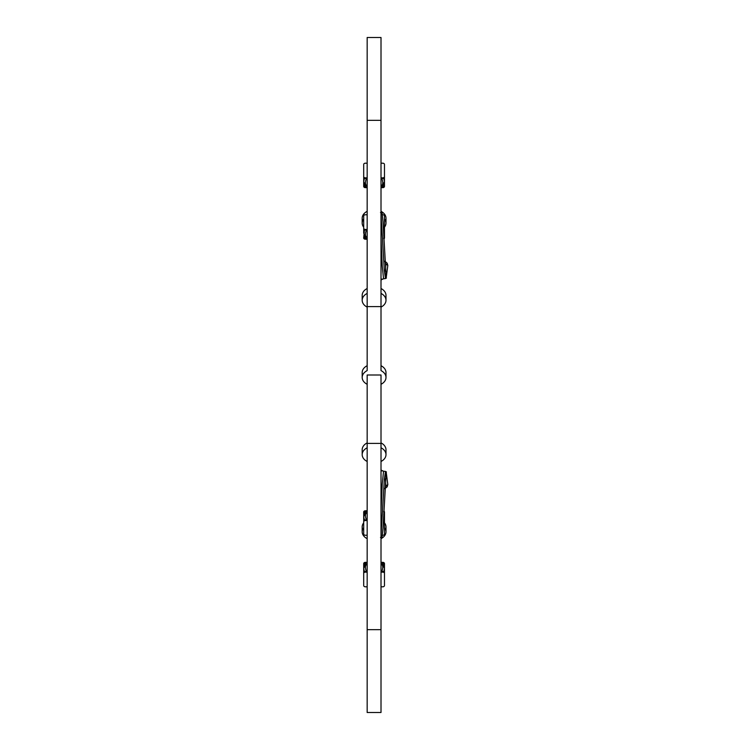 <?xml version="1.0" encoding="UTF-8"?>
<svg xmlns="http://www.w3.org/2000/svg" width="750" height="750" viewBox="0 0 750 750"><rect width="100%" height="100%" fill="white"/><g stroke="black" fill="none" stroke-linecap="round" stroke-linejoin="round"><path stroke-width="1.12" d="M385.228 488.175L387.178 486.825L387.816 484.528L386.203 472.172L383.034 528.244L382.022 537.3L380.503 537.45M381.009 535.809L384.347 479.288L385.491 471.441L386.428 471.938M384.741 488.784L387.178 486.825L387.816 484.528L385.894 486.112L385.425 478.781M385.894 486.112L384.853 488.7M382.087 470.963L381.3 470.231L383.541 471.206L382.238 484.125L381.009 511.884M387.178 263.175L387.816 265.472L386.203 277.828L383.034 221.756L382.022 212.7L380.503 212.55M381.009 214.191L384.347 270.712L385.491 278.559L383.541 278.794L382.238 265.875L381.009 238.116M387.816 265.472L385.894 263.888L385.425 271.219M385.894 263.888L384.853 261.3M363.703 511.997L363.703 516.891L363.703 511.997A1.734 1.228 0 0 1 364.209 511.134A1.734 1.228 0 0 1 365.438 510.778L365.438 511.388A1.734 1.228 180 0 0 364.491 511.584L366.337 513.009C365.138 514.284 365.138 516.562 366.337 519.834L366.478 519.956M383.747 520.181L384.469 511.997A1.734 1.228 180 0 0 383.962 511.134A1.734 1.228 180 0 0 383.869 511.069M364.772 565.697L363.984 563.513A1.734 1.228 180 0 0 363.703 564.188L363.703 563.569A1.734 1.228 0 0 1 364.209 562.706A1.734 1.228 0 0 1 365.438 562.35L365.438 562.959A1.734 1.228 180 0 0 364.491 563.156L366.337 564.581C365.138 565.856 365.138 568.134 366.337 571.406L366.478 571.528M381.009 562.959L382.744 562.959A1.734 1.228 0 0 1 383.691 563.156L381.834 564.581C383.034 565.856 383.034 568.134 381.834 571.406L381.703 571.528M364.434 571.753L363.703 568.462L363.703 572.747A1.734 1.228 0 0 1 363.984 572.081L364.491 571.725A1.734 1.228 0 0 1 365.438 571.528L365.438 572.137A1.734 1.228 180 0 0 364.209 572.494A1.734 1.228 180 0 0 363.703 573.366L363.703 585.581A1.734 1.228 180 0 0 364.209 586.444A1.734 1.228 180 0 0 365.438 586.809L367.162 586.809M381.009 572.137L382.744 572.137A1.734 1.228 0 0 1 383.962 572.494A1.734 1.228 -0 0 1 384.469 573.366L384.469 585.581A1.734 1.228 -0 0 1 383.962 586.444A1.734 1.228 0 0 1 382.744 586.809L381.009 586.809M383.409 565.697L384.188 563.513A1.734 1.228 -0 0 1 384.469 564.188L384.469 563.569A1.734 1.228 180 0 0 383.962 562.706A1.734 1.228 180 0 0 382.744 562.35L382.744 562.959M384.469 564.188L384.469 576.403M383.747 571.753L384.469 568.462L384.469 572.747A1.734 1.228 180 0 0 384.188 572.081L383.691 571.725A1.734 1.228 180 0 0 382.744 571.528L382.744 572.137M365.438 562.35L367.162 562.35M381.009 562.35L382.744 562.35M365.438 562.959L367.162 562.959M365.438 571.528L367.162 571.528M381.009 571.528L382.744 571.528M365.438 572.137L367.162 572.137M382.106 571.528A1.734 0.544 -155.9 0 0 381.834 571.406L381.009 571.406M384.469 568.462L382.931 564.872A1.734 1.5 129.2 0 0 382.931 564.872A1.734 1.5 129.2 0 0 381.834 564.581L381.009 564.581M363.703 564.188L363.703 576.403M366.066 571.528A1.734 0.544 -24.1 0 1 366.337 571.406L367.162 571.406M363.703 568.462L365.241 564.872A1.734 1.5 50.8 0 1 365.241 564.872A1.734 1.5 50.8 0 1 366.337 564.581L367.162 564.581M381.009 115.388L381.009 120.338L367.162 120.338L367.162 37.5L381.009 37.5L381.009 115.388M381.009 712.5L381.009 629.663L367.162 629.663L367.162 712.5L381.009 712.5M363.703 227.194A11.897 8.409 0 0 1 362.184 223.078A11.897 8.409 0 0 1 363.703 218.972M384.469 227.194A11.897 8.409 180 0 0 385.988 223.078A11.897 8.409 180 0 0 384.469 218.972M381.009 384.291A11.897 8.409 180 0 0 385.988 377.447A11.897 8.409 180 0 0 381.009 370.603L381.009 120.338M381.009 443.4L367.162 443.4L367.162 375L381.009 375L381.009 629.663M367.162 384.291A11.897 8.409 0 0 1 362.184 377.447A11.897 8.409 0 0 1 367.162 370.603L367.162 120.338M367.162 461.475A11.897 8.409 0 0 1 362.184 454.631A11.897 8.409 0 0 1 367.162 447.787M367.162 538.659A11.897 8.409 0 0 1 362.184 531.816A11.897 8.409 0 0 1 363.703 527.709M381.009 538.659A11.897 8.409 180 0 0 385.988 531.816A11.897 8.409 180 0 0 384.469 527.709M381.009 461.475A11.897 8.409 180 0 0 385.988 454.631A11.897 8.409 180 0 0 381.009 447.787M381.009 365.709A11.897 8.409 0 0 1 385.988 372.553L385.988 377.447M381.009 442.894A11.897 8.409 0 0 1 385.988 449.738L385.988 454.631M384.469 522.806A11.897 8.409 0 0 1 385.988 526.922L385.988 531.816M363.703 522.806A11.897 8.409 180 0 0 362.184 526.922L362.184 531.816M367.162 442.894A11.897 8.409 180 0 0 362.184 449.738L362.184 454.631M367.162 365.709A11.897 8.409 180 0 0 362.184 372.553L362.184 377.447M367.162 288.525A11.897 8.409 180 0 0 362.184 295.369L362.184 300.262A11.897 8.409 0 0 1 367.162 293.419M381.009 288.525A11.897 8.409 0 0 1 385.988 295.369L385.988 300.262A11.897 8.409 180 0 0 381.009 293.419M367.162 443.4L367.162 629.663M381.009 307.106A11.897 8.409 180 0 0 385.988 300.262M367.162 307.106A11.897 8.409 0 0 1 362.184 300.262M381.009 211.341A11.897 8.409 0 0 1 385.988 218.184L385.988 223.078M367.162 211.341A11.897 8.409 180 0 0 362.184 218.184L362.184 223.078M383.747 229.819L384.469 238.003A1.734 1.228 180 0 1 383.962 238.866A1.734 1.228 180 0 1 383.869 238.931M384.469 572.747L384.469 584.972M363.703 572.747L363.703 584.972M367.162 239.222L365.438 239.222A1.734 1.228 180 0 1 364.209 238.866A1.734 1.228 180 0 1 363.703 238.003L364.434 229.819M367.162 229.434L365.438 229.434L365.438 230.044A1.734 1.228 180 0 1 364.491 229.847L363.984 229.491A1.734 1.228 180 0 1 363.703 228.825L363.703 215.972A1.734 1.228 0 0 1 364.209 215.109A1.734 1.228 0 0 1 365.438 214.753L367.162 214.753M383.438 229.331A1.734 1.228 0 0 0 383.962 229.078A1.734 1.228 0 0 0 384.469 228.216L384.469 228.825A1.734 1.228 180 0 1 384.188 229.491L383.691 229.847A1.734 1.228 180 0 1 383.466 229.931M363.703 228.216A1.734 1.228 0 0 0 364.209 229.078A1.734 1.228 0 0 0 365.438 229.434M367.162 230.044L365.438 230.044M366.478 230.044L366.337 230.166C365.138 233.438 365.138 235.716 366.337 236.991L364.491 238.416A1.734 1.228 0 0 0 365.438 238.613L365.438 239.222M383.691 238.416L384.188 238.059A1.734 1.228 0 0 0 384.469 237.394L384.469 238.003M367.162 238.613L365.438 238.613M382.491 214.753L382.744 214.753A1.734 1.228 0 0 1 383.962 215.109A1.734 1.228 0 0 1 384.469 215.972L384.469 228.216M383.803 237.534L384.075 238.162M384.469 228.825L384.469 237.394M363.703 237.394A1.734 1.228 0 0 0 363.984 238.059L364.772 235.884M367.162 230.166L366.337 230.166A1.734 0.544 -155.9 0 1 366.066 230.044M367.162 236.991L366.337 236.991A1.734 1.5 129.2 0 1 365.231 236.7L363.703 233.109L363.703 220.866M381.009 187.041L382.744 187.041A1.734 1.228 0 0 0 383.691 186.844L381.834 185.419C383.034 184.144 383.034 181.866 381.834 178.594L381.703 178.472M364.772 184.303L363.984 186.487A1.734 1.228 180 0 1 363.703 185.812L363.703 186.431A1.734 1.228 -0 0 0 364.209 187.294A1.734 1.228 0 0 0 365.438 187.65L365.438 187.041A1.734 1.228 180 0 1 364.491 186.844L366.337 185.419C365.138 184.144 365.138 181.866 366.337 178.594L366.478 178.472M381.009 177.863L382.744 177.863A1.734 1.228 0 0 0 383.962 177.506A1.734 1.228 0 0 0 384.469 176.634L384.469 164.419A1.734 1.228 0 0 0 383.962 163.556A1.734 1.228 0 0 0 382.744 163.191L381.009 163.191M367.162 163.191L365.438 163.191A1.734 1.228 180 0 0 364.209 163.556A1.734 1.228 180 0 0 363.703 164.419L363.703 177.253A1.734 1.228 -0 0 0 363.984 177.919L364.491 178.275A1.734 1.228 0 0 0 365.438 178.472L367.162 178.472M383.409 184.303L384.188 186.487A1.734 1.228 0 0 0 384.469 185.812L384.469 186.431A1.734 1.228 180 0 1 383.962 187.294A1.734 1.228 180 0 1 382.744 187.65L382.744 187.041M384.469 185.812L384.469 173.597M383.747 178.247L384.469 181.537L384.469 177.253A1.734 1.228 180 0 1 384.188 177.919L383.691 178.275A1.734 1.228 180 0 1 382.744 178.472L382.744 177.863M365.438 187.65L367.162 187.65M381.009 187.65L382.744 187.65M365.438 187.041L367.162 187.041M381.009 178.472L382.744 178.472M365.438 178.472L365.438 177.863L367.162 177.863M365.438 177.863A1.734 1.228 180 0 1 364.209 177.506A1.734 1.228 180 0 1 363.703 176.634L363.703 181.537L365.241 185.128A1.734 1.5 -50.8 0 0 365.241 185.128A1.734 1.5 -50.8 0 0 366.337 185.419L367.162 185.419M382.106 178.472A1.734 0.544 155.9 0 1 381.834 178.594L381.009 178.594M384.469 181.537L382.931 185.128A1.734 1.5 -129.2 0 1 382.931 185.128A1.734 1.5 -129.2 0 1 381.834 185.419L381.009 185.419M363.703 185.812L363.703 173.597M364.434 178.247L363.703 181.537M366.066 178.472A1.734 0.544 24.1 0 0 366.337 178.594L367.162 178.594M384.469 177.253L384.469 165.028M363.703 177.253L363.703 165.028M367.162 510.778L365.438 510.778M367.162 520.566L365.438 520.566A1.734 1.228 180 0 0 364.209 520.922A1.734 1.228 180 0 0 363.703 521.784L363.703 521.175A1.734 1.228 0 0 1 363.984 520.509L364.491 520.153A1.734 1.228 0 0 1 365.438 519.956L365.438 520.566M383.438 520.669A1.734 1.228 0 0 1 383.962 520.922A1.734 1.228 0 0 1 384.469 521.784L384.469 521.175A1.734 1.228 180 0 0 384.188 520.509L383.691 520.153A1.734 1.228 180 0 0 383.466 520.069M367.162 519.956L365.438 519.956M383.691 511.584L384.188 511.941A1.734 1.228 0 0 1 384.469 512.606L384.469 511.997M367.162 511.388L365.438 511.388M383.728 514.181L384.469 516.891L384.469 534.028A1.734 1.228 0 0 1 383.962 534.891A1.734 1.228 0 0 1 382.744 535.247L382.491 535.247M383.803 512.466L384.075 511.838M384.469 516.891L384.469 512.606M363.703 521.784L363.703 534.028A1.734 1.228 180 0 0 364.209 534.891A1.734 1.228 180 0 0 365.438 535.247L367.162 535.247M364.434 520.181L363.703 516.891L363.703 521.175M364.772 514.116L363.984 511.941A1.734 1.228 180 0 0 363.703 512.606M367.162 513.009L366.337 513.009A1.734 1.5 -129.2 0 0 365.231 513.3L363.703 516.891M367.162 519.834L366.337 519.834A1.734 0.544 155.9 0 0 366.066 519.956M364.491 563.156L367.162 563.156M381.009 563.156L383.691 563.156M384.188 563.513L384.188 566.691M363.984 563.513L363.984 566.691M381.009 306.6L367.162 306.6M367.162 238.416L364.491 238.416M384.188 234.881L384.188 238.059M363.984 238.059L363.984 234.881M384.188 186.487L384.188 183.309M364.491 186.844L367.162 186.844M381.009 186.844L383.691 186.844M363.984 186.487L363.984 183.309M367.162 511.584L364.491 511.584M384.188 515.119L384.188 511.941M363.984 515.119L363.984 511.941M381.009 469.537L381.309 470.25M383.541 471.206L385.491 471.431M382.087 279.037L381.3 279.769L383.541 278.794M381.112 280.256L381.309 279.75M385.491 278.559L386.428 278.062M384.741 261.216L386.55 262.575M383.728 235.819L384.469 233.109"/></g></svg>
